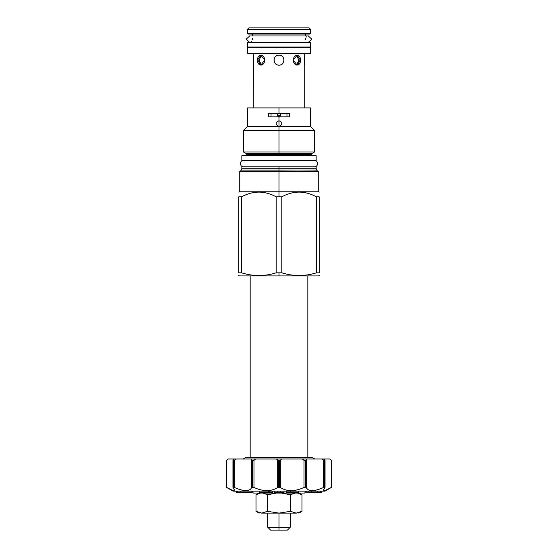 <?xml version="1.0" encoding="UTF-8"?>
<svg xmlns="http://www.w3.org/2000/svg" width="558" height="558" viewBox="0 0 558 558"><rect width="100%" height="100%" fill="white"/><g stroke="black" fill="none" stroke-linecap="round" stroke-linejoin="round"><path stroke-width="0.84" d="M310.464 33.599L310.464 29.281L247.536 29.281L247.536 33.599L247.536 29.281L247.536 33.599L247.536 29.281L248.917 27.9L247.536 29.281L248.917 27.9L247.536 29.281L310.464 29.281L300.56 29.281L310.464 29.281L310.464 33.599L247.536 33.599L310.464 33.599L310.464 29.281L310.464 33.599L247.536 33.599L310.464 33.599L310.004 34.052L247.996 34.052L247.536 33.599L247.996 34.052L247.536 33.599L247.996 34.052L310.004 34.052L310.464 33.599M309.083 27.9L248.917 27.9L309.083 27.9L310.464 29.281L309.083 27.9M310.004 53.714L247.996 53.714L247.536 53.254L247.536 47.465L247.996 47.005L247.536 47.465L247.996 47.005L247.536 47.465L310.464 47.465L247.536 47.465L247.536 53.254L247.996 53.714L247.536 53.254L247.996 53.714L310.004 53.714L310.464 53.254L247.536 53.254L247.536 47.465L247.536 53.254L310.464 53.254L310.464 47.465L310.004 47.005L310.464 47.465L310.004 47.005L310.464 47.465L310.464 53.254L310.004 53.714M279.67 116.817L280.702 114.76L280.011 113.881L286.965 113.881L280.011 113.881C282.048 114.32 278.861 117.424 279.872 116.999M278.33 116.817L277.298 114.76L277.989 113.881L271.035 113.881L277.989 113.881C275.952 114.362 279.153 117.417 278.128 116.999M282.195 56.288L281.811 56.002L282.195 56.288M281.274 55.681L280.667 55.423L281.274 55.681M279.886 55.214L279 55.137C285.459 54.83 285.459 65.453 279 65.147C272.541 65.453 272.541 54.83 279 55.137L278.114 55.214L279 55.137C285.459 54.83 285.459 65.453 279 65.147C272.541 65.453 272.541 54.83 279 55.137L279.886 55.214M277.333 55.423L276.726 55.681L277.333 55.423M276.189 56.002L275.805 56.288L276.189 56.002M274.397 58.172L274.215 58.674L274.397 58.172M274.069 59.288L274.006 59.846L274.069 59.288M274.006 60.438L274.069 60.996L274.006 60.438M274.215 61.617L274.397 62.119L274.215 61.617M275.805 63.996L276.189 64.282L275.805 63.996M276.726 64.602L277.333 64.868L276.726 64.602M278.114 65.07L279 65.147C272.541 65.453 272.541 54.83 279 55.137C272.541 54.83 272.541 65.453 279 65.147L278.114 65.07M296.458 65.049L298.921 60.145L296.458 55.242L298.921 60.145L300.378 60.145L297.191 55.137L293.299 60.145L297.191 65.147L300.378 60.145L298.921 60.145L300.378 60.145L298.921 60.145L296.458 65.049M304.724 65.147C304.187 65.453 304.187 54.83 304.724 55.137L304.724 53.714L304.724 55.137C304.187 54.83 304.187 65.453 304.724 65.147L304.724 107.91L304.724 65.147M304.277 61.757L304.34 62.524M282.195 63.996L281.811 64.282L282.195 63.996M281.274 64.602L280.667 64.868L281.274 64.602M257.873 60.145L259.079 60.145L261.542 65.049L259.079 60.145L257.873 60.145M253.388 64.554L253.276 107.91L253.276 65.147C253.813 65.453 253.813 54.83 253.276 55.137L253.276 53.714L253.276 55.137C253.813 54.83 253.813 65.453 253.276 65.147L253.367 64.679M253.771 60.062L253.757 59.308L253.771 60.062M253.73 58.653L253.66 57.76M253.43 55.974L253.318 55.34M257.622 60.145L260.809 65.147L264.701 60.145L260.809 55.137L257.622 60.145L259.079 60.145L261.542 55.242L259.079 60.145L257.622 60.145C257.022 66.604 264.541 66.604 264.701 60.145C264.541 53.687 257.022 53.687 257.622 60.145M279 116.336L280.688 114.613L279 116.336L279 117.278L279 116.336L277.312 114.613L279 116.336M279 171.662L279 196.828L276.196 196.828L279 196.828L279 191.227L279 196.828L279 191.227L239.731 191.227L279 191.227L279 171.383L239.731 171.383L279 171.383L279 191.227L318.269 191.227L279 191.227L279 171.662M311.336 275.924L279 275.924L279 272.82L281.804 272.82L281.804 196.828L281.804 272.82C293.334 276.412 304.856 276.412 316.386 272.82L319.19 272.82L319.19 196.828C319.19 190.557 319.19 190.557 319.19 196.828C319.19 190.557 319.19 190.557 319.19 196.828L319.19 272.82C319.19 276.412 319.19 276.412 319.19 272.82L316.386 272.82C304.856 276.412 293.334 276.412 281.804 272.82L276.196 272.82L276.196 196.828L276.196 272.82C264.666 276.412 253.144 276.412 241.614 272.82L241.614 196.828L238.81 196.828L238.81 272.82L241.614 272.82L238.81 272.82C238.81 276.412 238.81 276.412 238.81 272.82L238.81 196.828C238.81 190.557 238.81 190.557 238.81 196.828C238.81 190.557 238.81 190.557 238.81 196.828L241.614 196.828C253.144 190.557 264.666 190.557 276.196 196.828C264.666 190.557 253.144 190.557 241.614 196.828L241.614 272.82C253.144 276.412 264.666 276.412 276.196 272.82L279 272.82L279 275.924L239.501 275.924L238.81 275.526M246.664 275.924L318.499 275.924L319.19 275.526M246.803 155.773L246.803 154.566L279 154.566L246.803 154.566L246.252 153.617L243.407 151.971L243.407 130.509L247.536 126.373L278.282 126.373C275.324 124.099 275.561 122.23 279 120.772C282.439 122.23 282.676 124.099 279.718 126.373L279 126.464L279 153.617L311.748 153.617L279 153.617L279 151.971L279 153.617L246.252 153.617L279 153.617L279 151.971L243.407 151.971L279 151.971L279 130.509L279 136.11L279 130.509L243.407 130.509L279 130.509L279 126.464L278.282 126.373C275.324 124.099 275.561 122.23 279 120.772C282.439 122.23 282.676 124.099 279.718 126.373L279 126.464L279 130.509L314.593 130.509L279 130.509L279 126.464L247.536 126.373L247.536 107.91L279 107.91L279 113.699L289.623 113.699L289.623 116.817L289.623 113.699L268.377 113.699L279 113.699L279 107.91L279 113.699L279 107.91L310.464 107.91L310.464 126.373L279.718 126.373L310.464 126.373L314.593 130.509L314.593 151.971L279 151.971L314.593 151.971L311.748 153.617L311.197 154.566L279 154.566L279 153.617L279 155.773L279 154.566L279 155.773L279 154.566L311.197 154.566L311.197 155.773M279 116.817L279 120.772L279 116.817L289.623 116.817L279 116.817L279 136.85L279 126.464A2.846 2.846 0 0 1 278.763 126.457A2.846 2.846 0 0 0 279.237 126.457A2.846 2.846 0 0 1 279 126.464L279 116.817L268.377 116.817L268.377 113.699L268.377 116.817L279 116.817M319.19 192.147L318.269 191.227L318.269 171.383L240.003 171.111L317.997 171.111L279 171.111L317.314 170.881L316.219 168.99L279 168.99L279 170.881L279 168.99L279 170.881L240.686 170.881L241.781 168.99L316.219 168.99L316.156 166.793L241.844 166.793L316.156 166.793L279 166.793L279 168.76L316.156 168.76L279 168.76L279 166.793L279 168.76L241.844 168.76L279 168.76L279 166.793L241.844 166.793L241.781 168.99L279 168.99L279 170.881L317.711 171.111M319.19 196.828L316.386 196.828C304.856 190.557 293.334 190.557 281.804 196.828L279 196.828L281.804 196.828C293.334 190.557 304.856 190.557 316.386 196.828L316.386 272.82L316.386 196.828L319.19 196.828M240.289 171.111L279 170.881L317.997 171.111L279 171.383L318.269 171.383M240.198 171.578C239.78 171.16 239.78 171.16 240.198 171.578L240.003 171.111L317.997 171.111L240.003 171.111L240.198 171.578M317.802 171.578C318.22 171.16 318.22 171.16 317.802 171.578L317.997 171.111M279 273.992L279 275.924L279 273.992M252.083 107.91L305.917 107.91M279 136.85L279 137.484L279 136.85M271.035 116.817L271.035 113.699L271.035 116.817M286.965 116.817L286.965 113.699L286.965 116.817M253.465 493.084L251.532 491.152L253.465 493.084L251.532 491.152L253.465 493.084L304.535 493.084L306.468 491.152L304.535 493.084L253.465 493.084M280.765 487.755L279 487.755L279 487.176L279 487.755L277.235 487.755L280.765 487.755M259.114 492.986L256.038 494.765L260.516 493.084L256.038 494.765L256.038 511.33L261.779 513.109C258.235 513.109 258.235 513.109 261.779 513.109L279 513.109L279 527.254L267.749 527.254L267.749 513.109L262.734 513.109L267.749 513.109M286.163 530.1L271.837 530.1M256.554 494.479L256.038 494.765L256.038 511.33L261.779 513.109C258.235 513.109 258.235 513.109 261.779 513.109L279 513.109L279 527.254L267.749 527.254L270.595 530.1L279 530.1L279 527.254L290.251 527.254L279 527.254L279 530.1L279 527.791L279 530.1L279 527.791L279 530.1L287.405 530.1L290.251 527.254L290.251 513.109L296.221 513.109C299.765 513.109 299.765 513.109 296.221 513.109L301.069 511.812M261.597 513.102L267.519 511.33L279 513.109L279 517.147L279 513.109L279 517.147L279 513.109L296.221 513.109L301.962 511.33L298.886 513.109M279 527.791L279 530.1L279 527.791M298.886 492.986L301.962 494.765L297.484 493.084L299.855 493.732M258.145 512.363L261.779 513.109L267.519 511.33L267.519 494.765L263.034 493.084L267.519 494.765L276.482 493.084L267.519 494.765L267.519 511.33L279 513.109L290.481 511.33L290.481 494.765L294.966 493.084L290.481 494.765L281.518 493.084L290.481 494.765L290.481 511.33L296.221 513.109C299.765 513.109 299.765 513.109 296.221 513.109L290.251 513.109M301.962 494.765L301.962 511.33L301.962 494.765L297.484 493.084M256.038 511.33L259.114 513.109M264.59 512.656L261.974 513.102L264.59 512.656M267.519 494.765L268.712 494.437M290.481 511.33L289.288 511.658L290.481 511.33L296.221 513.109L279 513.109L290.481 511.33M295.614 513.081L293.494 512.683L295.614 513.081M296.835 513.081L296.424 513.102M233.07 491.152L324.93 491.152L331.822 487.176L324.93 491.152L331.822 487.176L324.93 491.152L233.07 491.152L226.178 487.176L233.07 491.152L226.178 487.176L226.178 460.838L228.083 458.997L226.694 460.336L228.083 458.997L236.18 458.997L234.374 460.336L234.374 487.462L233.035 487.462C236.146 491.682 234.032 491.682 226.694 487.462L226.178 487.176L226.178 460.838L226.694 460.336L226.694 487.462L226.178 487.176L233.07 491.152M329.966 459.046L331.306 460.336L331.306 487.462L325.474 490.363L323.549 490.043L324.965 487.462L324.875 460.838L321.82 458.997L306.67 458.997L306.307 487.462C308.26 491.682 314.028 491.682 323.626 487.462L323.626 460.336L324.61 460.838L324.61 487.176L323.626 487.462L323.626 460.336L321.82 458.997L329.918 458.997L331.822 460.838L331.822 487.176L331.306 487.462C323.968 491.682 321.854 491.682 324.965 487.462L323.626 487.462C314.028 491.682 308.26 491.682 306.307 487.462L306.551 488.027L305.644 487.176L303.991 487.462C294.708 491.682 286.819 491.682 280.339 487.462L277.661 487.462C271.174 491.682 263.292 491.682 254.009 487.462L254.839 487.845M324.965 487.462L324.965 460.336L324.372 458.997L255.752 458.997L276.447 458.997L278.728 460.838L277.661 460.336L277.661 487.462L277.661 460.336L276.447 458.997L302.248 458.997L305.177 460.838L303.991 460.336L303.991 487.462L302.603 488.083L303.991 487.462L303.991 460.336L302.248 458.997L306.67 458.997L306.307 460.336L305.177 460.838L305.177 487.176L303.991 487.462L303.991 479.489L303.991 487.462C294.708 491.682 286.819 491.682 280.339 487.462L280.339 460.336L281.553 458.997L280.339 460.336L278.728 460.838L278.728 487.176L277.661 487.462C271.174 491.682 263.292 491.682 254.009 487.462L251.693 487.462C249.74 491.682 243.972 491.682 234.374 487.462L233.39 487.176L233.39 460.838L234.374 460.336L234.374 487.462C243.972 491.682 249.74 491.682 251.693 487.462L251.33 458.997L255.752 458.997L254.009 460.336L254.009 487.462L254.748 487.804M233.628 458.997L233.125 460.838L233.628 458.997L255.752 458.997L252.356 460.838L252.356 487.176L251.693 487.462L251.693 460.336L252.356 460.838L252.356 487.176L252.823 487.176L252.823 460.838L254.009 460.336L254.009 487.462L254.009 479.489L254.009 487.462L252.823 487.176L252.823 460.838L251.693 460.336L251.33 458.997L236.18 458.997L233.125 460.838L233.035 487.462L234.451 490.043L232.526 490.363L226.694 487.462L226.694 460.336L228.083 458.997L226.178 460.838L226.178 487.176M239.745 489.526L242.632 490.273L239.745 489.526M245.966 490.621L247.075 490.559L245.966 490.621M250.702 489.031L250.319 489.366M306.607 488.124L306.844 488.501L306.607 488.124M308.267 489.757L308.846 490.043L308.267 489.757M308.874 490.057L309.46 490.266L308.874 490.057M312.222 490.621L313.394 490.559L312.222 490.621M322.768 487.838L323.549 487.497L322.768 487.838M329.952 459.032L331.822 460.838L331.822 487.176L331.306 487.462L331.306 460.336L331.822 460.838L331.822 487.176M311.211 492.526L306.726 492.526L306.726 491.152L306.726 492.526L306.767 491.152L306.767 492.526L308.874 492.526L308.874 491.152L308.874 492.526L317.223 492.526L311.211 492.526L311.211 491.152L311.211 492.526M320.724 492.526L317.223 492.526L317.223 491.152L317.223 492.526L320.724 492.526L320.724 491.152L320.724 492.526L321.799 492.526L320.724 492.526M324.875 487.176L324.61 460.838L324.965 460.336L324.372 458.997M305.644 487.176L305.644 460.838L305.177 460.838L305.177 487.176L305.644 487.176L305.644 460.838L306.307 460.336L306.307 487.462L305.644 487.176M279.272 487.176L279.272 460.838L278.728 460.838L278.728 487.176L279.272 487.176L279.272 460.838L280.339 460.336L280.339 487.462L279.272 487.176M233.035 460.336L233.035 487.462M321.799 491.152L321.799 492.526L321.799 491.152M236.285 491.152L236.201 492.526L236.201 491.152L236.201 492.526L236.257 491.152L236.229 492.526L237.513 492.526L236.285 492.526L236.285 491.152M251.274 491.152L251.274 492.526L237.513 492.526L237.513 491.152L237.513 492.526L240.854 492.526L240.854 491.152L240.854 492.526L251.274 492.526L251.274 491.152M269.849 492.526L269.849 491.152L269.849 492.526L272.402 492.526L272.402 491.152L272.402 492.526L259.205 492.526L259.205 491.152L259.205 492.526L268.426 492.526L268.426 491.152L268.426 492.526L269.228 492.526L269.228 491.152L269.228 492.526M274.689 491.152L274.689 492.526L274.689 491.152M283.994 491.152L283.994 492.526L274.689 492.526L274.794 491.152L274.794 492.526L277.814 492.526L277.814 491.152L277.814 492.526L280.814 492.526L280.814 491.152L280.814 492.526L280.89 491.152L280.89 492.526L283.994 492.526L283.994 491.152M286.156 491.152L286.156 492.526L286.156 491.152M298.879 491.152L298.879 492.526L286.156 492.526L290.216 492.526L290.216 491.152L290.216 492.526L298.879 492.526L298.879 491.152M243.588 160.362C239.438 160.167 239.438 166.988 243.588 166.793C239.438 166.988 239.438 160.167 243.588 160.362M314.412 160.362C318.562 160.167 318.562 166.988 314.412 166.793C318.562 166.988 318.562 160.167 314.412 160.362M241.844 160.362L316.156 160.362L316.156 155.773L316.156 160.362L241.844 160.362L241.844 155.773L316.156 155.773L316.156 160.362L316.156 155.773L241.844 155.773L241.844 160.362M245.708 457.623L243.065 458.997L245.708 457.623L312.292 457.623L314.935 458.997M247.626 47.005L310.374 47.005L310.374 42.415L310.374 47.005L247.626 47.005L247.626 42.415L310.374 42.415L310.374 47.005L310.374 42.415L247.626 42.415L247.626 47.005M252.544 38.655L252.544 39.744M305.456 39.744L305.456 38.655M308.302 42.401L311.838 39.2L308.302 35.998M306.454 36.828L306.049 37.274M249.698 35.998L246.162 39.2L249.698 42.401M251.546 41.571L251.951 41.118M304.724 53.714L304.724 55.137L304.724 53.714M300.378 60.145C300.978 53.687 293.459 53.687 293.299 60.145C293.459 66.604 300.978 66.604 300.378 60.145M296.884 513.081L296.403 513.102M233.125 460.838L233.125 487.176M324.875 460.838L324.965 460.336M279 126.464L279 136.11L279 126.464M252.544 34.052L252.544 35.984L252.544 34.052M305.456 34.052L305.456 35.984L305.456 34.052M250.158 275.924L250.158 457.623L250.158 275.924M307.842 275.924L307.842 457.623L307.842 275.924M238.81 192.147L239.731 191.227L239.731 171.383M304.535 493.084L306.468 491.152L304.535 493.084M325.056 460.664L325.056 487.274M232.944 487.274L232.944 460.664M308.623 35.984L249.377 35.984M249.377 42.415L308.623 42.415M310.464 53.254L310.464 47.465L310.464 53.254"/></g></svg>
